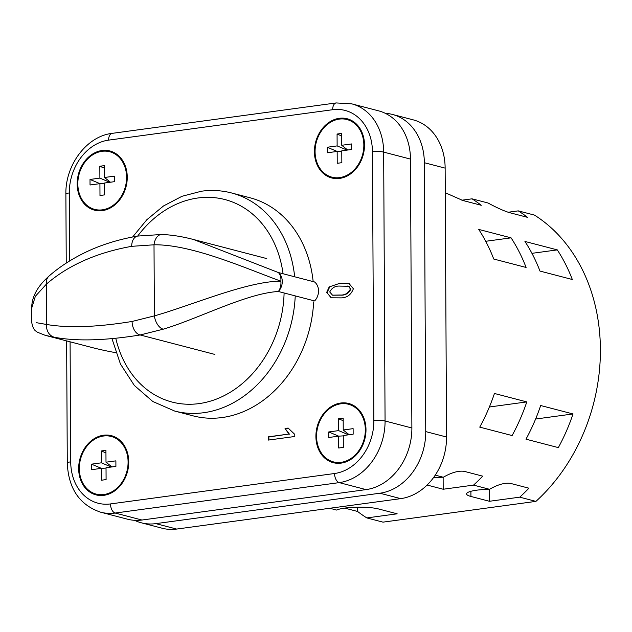 <?xml version="1.0" encoding="UTF-8"?>
<svg xmlns="http://www.w3.org/2000/svg" width="632" height="632" viewBox="0 0 632 632"><rect width="100%" height="100%" fill="white"/><g stroke="black" fill="none" stroke-linecap="round" stroke-linejoin="round"><path stroke-width="0.95" d="M36.103 322.628L46.618 324.485L46.413 284.108L35.352 296.313L31.6 308.471C31.75 302.673 33.006 297.546 35.36 293.082C36.854 289.938 40.322 283.815 49.091 276.01L49.091 276.01C59.945 266.491 72.838 258.235 87.769 251.244C102.89 244.252 119.527 239.196 137.681 236.068L161.784 234.48C171.73 234.875 182.316 236.55 193.542 239.512L278.27 272.51L314.515 281.951A12.071 9.717 104.6 0 1 314.618 300.943L278.372 291.494A12.071 8.564 -90.4 0 0 280.869 281.161C246.859 268.845 192.207 244.268 154.011 244.797L131.693 246.33C96.775 252.603 68.351 265.195 46.413 284.108A12.071 9.52 -130.9 0 1 49.091 276.01M163.246 329.177A12.071 6.81 71.7 0 1 154.382 315.889C192.523 305.082 246.954 281.232 280.869 281.161A12.071 7.963 -70 0 0 278.27 272.51A12.071 9.717 -75.4 0 1 282.275 281.469A12.071 9.717 -75.4 0 1 278.372 291.494C246.504 293.303 198.069 318.828 163.246 329.177L140.17 334.968C105.141 340.632 76.606 341.406 54.573 337.291A12.071 10.633 99.8 0 1 46.618 324.485C68.438 328.198 96.925 327.194 132.088 321.459L154.382 315.889L154.011 244.797A12.071 7.465 -88 0 1 161.784 234.48M54.573 337.291L45.227 335.331L91.308 347.339A480.336 386.618 -75.4 0 0 115.814 352.68M329.778 508.27L336.611 510.056A24.15 4.503 -0.3 0 1 356.29 507.212A24.15 4.503 -0.3 0 1 378.663 508.989L397.157 513.808L366.821 517.924L383 522.143L535.928 501.381A173.065 139.301 -75.4 0 0 534.435 215.085L518.256 210.875A173.065 139.301 104.6 0 1 527.499 217.337L509.005 212.518C503.269 210.653 496.278 207.478 488.046 202.998L472.025 198.827A173.065 139.301 104.6 0 1 481.276 205.289L462.782 200.47L445.268 192.736M333.672 461.953A29.783 23.977 -75.4 0 0 333.901 462.016A29.783 23.977 -75.4 0 0 341.564 462.45A29.783 23.977 -75.4 0 0 365.509 434.579A29.783 23.977 -75.4 0 0 348.919 404.369A29.783 23.977 -75.4 0 0 348.69 404.314M341.098 462.332A29.783 23.977 -75.4 0 0 365.043 434.453A29.783 23.977 -75.4 0 0 348.461 404.251A29.783 23.977 -75.4 0 0 340.798 403.808A29.783 23.977 -75.4 0 0 316.853 431.688A29.783 23.977 -75.4 0 0 333.435 461.889A29.783 23.977 -75.4 0 0 341.098 462.332M340.79 403.019A30.589 24.624 -75.4 0 0 316.197 431.648A30.589 24.624 -75.4 0 0 333.238 462.671A30.589 24.624 -75.4 0 0 341.106 463.122A30.589 24.624 -75.4 0 0 365.699 434.492A30.589 24.624 -75.4 0 0 348.659 403.469A30.589 24.624 -75.4 0 0 340.79 403.019M348.896 403.532A30.589 24.624 -75.4 0 0 341.256 403.137A30.589 24.624 -75.4 0 0 316.679 431.624A30.589 24.624 -75.4 0 0 333.467 462.727M111.445 436.514A29.783 23.977 104.6 0 1 111.682 436.578A29.783 23.977 104.6 0 1 128.264 466.779A29.783 23.977 104.6 0 1 104.32 494.659A29.783 23.977 104.6 0 1 96.656 494.216A29.783 23.977 104.6 0 1 96.427 494.161M103.553 436.017A29.783 23.977 104.6 0 1 111.216 436.459A29.783 23.977 104.6 0 1 127.806 466.661A29.783 23.977 104.6 0 1 103.861 494.54A29.783 23.977 104.6 0 1 96.198 494.098A29.783 23.977 104.6 0 1 79.608 463.896A29.783 23.977 104.6 0 1 103.553 436.017M103.861 495.33A30.589 24.624 104.6 0 1 95.993 494.88A30.589 24.624 104.6 0 1 78.961 463.856A30.589 24.624 104.6 0 1 103.545 435.227A30.589 24.624 104.6 0 1 111.422 435.677A30.589 24.624 104.6 0 1 128.454 466.7A30.589 24.624 104.6 0 1 103.861 495.33M96.222 494.935A30.589 24.624 104.6 0 1 79.442 463.825A30.589 24.624 104.6 0 1 104.011 435.345A30.589 24.624 104.6 0 1 111.651 435.74M94.934 209.445A29.783 23.977 -75.4 0 0 95.171 209.508A29.783 23.977 -75.4 0 0 102.834 209.95A29.783 23.977 -75.4 0 0 126.779 182.071A29.783 23.977 -75.4 0 0 110.189 151.87A29.783 23.977 -75.4 0 0 109.96 151.806M102.368 209.832A29.783 23.977 -75.4 0 0 126.313 181.953A29.783 23.977 -75.4 0 0 109.723 151.743A29.783 23.977 -75.4 0 0 102.06 151.309A29.783 23.977 -75.4 0 0 78.115 179.18A29.783 23.977 -75.4 0 0 94.705 209.39A29.783 23.977 -75.4 0 0 102.368 209.832M102.06 150.511A30.589 24.624 -75.4 0 0 77.467 179.148A30.589 24.624 -75.4 0 0 94.5 210.164A30.589 24.624 -75.4 0 0 102.376 210.622A30.589 24.624 -75.4 0 0 126.961 181.992A30.589 24.624 -75.4 0 0 109.929 150.969A30.589 24.624 -75.4 0 0 102.06 150.511M110.158 151.032A30.589 24.624 -75.4 0 0 102.518 150.637A30.589 24.624 -75.4 0 0 77.949 179.117A30.589 24.624 -75.4 0 0 94.737 210.227M347.197 119.598A29.783 23.977 104.6 0 1 347.426 119.661A29.783 23.977 104.6 0 1 364.016 149.863A29.783 23.977 104.6 0 1 340.071 177.742A29.783 23.977 104.6 0 1 332.408 177.3A29.783 23.977 104.6 0 1 332.179 177.244M339.305 119.1A29.783 23.977 104.6 0 1 346.968 119.543A29.783 23.977 104.6 0 1 363.558 149.745A29.783 23.977 104.6 0 1 339.613 177.624A29.783 23.977 104.6 0 1 331.95 177.181A29.783 23.977 104.6 0 1 315.36 146.972A29.783 23.977 104.6 0 1 339.305 119.1M339.613 178.414A30.589 24.624 104.6 0 1 331.745 177.963A30.589 24.624 104.6 0 1 314.712 146.94A30.589 24.624 104.6 0 1 339.297 118.31A30.589 24.624 104.6 0 1 347.173 118.761A30.589 24.624 104.6 0 1 364.206 149.784A30.589 24.624 104.6 0 1 339.613 178.414M331.974 178.019A30.589 24.624 104.6 0 1 315.186 146.908A30.589 24.624 104.6 0 1 339.763 118.429A30.589 24.624 104.6 0 1 347.403 118.824M295.231 295.895A112.694 90.708 104.6 0 1 203.67 412.72A112.694 90.708 104.6 0 1 174.677 411.053L193.163 415.872A112.694 90.708 -75.4 0 0 222.164 417.539A112.694 90.708 -75.4 0 0 313.662 301.922M313.085 280.877A112.694 90.708 -75.4 0 0 250.003 197.769L231.51 192.95A112.694 90.708 104.6 0 1 294.67 276.784M329.193 286.936L339.984 283.255L348.88 283.318L353.383 288.745C350.973 295.105 346.534 298.146 340.063 297.862L331.121 297.791L326.681 292.371L329.193 286.936L339.984 283.255M294.804 436.491L268.442 440.07L268.426 436.831L288.966 434.042L285.048 428.48L288.16 428.062L294.788 434.405L294.804 436.491M366.821 517.924A173.065 139.301 104.6 0 1 357.578 511.462L344.693 508.104M511.075 237.845L478.716 229.416A173.065 139.301 104.6 0 1 493.742 259.033L526.101 267.462A173.065 139.301 -75.4 0 0 511.075 237.845L485.708 241.29M526.804 401.905A173.065 139.301 104.6 0 1 512.11 435.559L479.751 427.129A173.065 139.301 -75.4 0 0 494.445 393.475L526.804 401.905L489.381 406.992M573.027 413.952A173.065 139.301 104.6 0 1 558.332 447.606L525.974 439.177A173.065 139.301 -75.4 0 0 540.676 405.523L573.027 413.952L535.604 419.032M557.298 249.893L524.939 241.456A173.065 139.301 104.6 0 1 539.973 271.073L572.323 279.51A173.065 139.301 -75.4 0 0 557.298 249.893L531.931 253.337M535.928 501.381L519.749 497.163A173.065 139.301 -75.4 0 0 528.913 488.196L510.427 483.377C504.692 482.611 497.732 484.578 489.539 489.294L473.526 485.115A173.065 139.301 -75.4 0 0 482.69 476.157L464.204 471.338C458.469 470.563 451.509 472.531 443.316 477.247L435.251 475.146M461.85 200.21L472.025 198.827M508.073 212.257L518.256 210.875M489.539 489.294A24.15 4.503 179.7 0 0 466.55 493.908A24.15 4.503 179.7 0 0 470.927 496.46L489.413 501.279L519.749 497.163M427.106 485.044L443.19 489.239L473.526 485.115M443.316 477.247A24.15 4.503 179.7 0 0 433.394 477.792M343.334 447.385L338.72 448.017L338.657 436.151L328.774 437.494L328.743 431.956L338.626 430.613L338.562 418.755L343.176 418.123L343.239 429.989L353.122 428.646L353.154 434.184L343.271 435.527L343.334 447.385M99.832 166.248L104.446 165.624L104.509 177.489L114.392 176.146L114.424 181.676L104.541 183.019L104.596 194.885L99.982 195.509L99.927 183.651L90.036 184.986L90.013 179.456L99.896 178.113L99.832 166.248L104.462 168.199M134.592 520.318A56.351 45.354 -75.4 0 0 141.347 522.806A56.351 45.354 -75.4 0 0 155.843 523.636L379.903 493.221A56.351 45.354 -75.4 0 0 425.747 431.601L424.341 162.708A56.351 45.354 -75.4 0 0 392.417 114.439A56.351 45.354 -75.4 0 0 385.307 113.318M141.347 522.806L162.148 528.226A56.351 45.354 -75.4 0 0 176.644 529.063L400.704 498.64A56.351 45.354 -75.4 0 0 446.548 437.02L445.141 168.128A56.351 45.354 -75.4 0 0 413.217 119.859L392.417 114.439M70.089 341.809L70.713 461.842A48.301 38.876 -75.4 0 0 110.505 503.925L334.565 473.51A48.301 38.876 -75.4 0 0 373.86 420.691L372.445 151.799A8.05 1.501 179.7 0 1 383.663 152.107L385.07 420.999A56.351 45.354 104.6 0 1 339.226 482.619L115.166 513.042A56.351 45.354 104.6 0 1 100.67 512.204L127.482 519.188A56.351 45.354 -75.4 0 0 141.979 520.025L366.039 489.61A56.351 45.354 -75.4 0 0 411.882 427.983L410.468 159.09A56.351 45.354 -75.4 0 0 378.552 110.829L351.74 103.846A56.351 45.354 104.6 0 1 383.663 152.107L410.468 159.09M337.077 134.039L337.132 145.905L327.25 147.248L327.281 152.786L337.164 151.443L337.227 163.301L341.841 162.677L341.778 150.819L351.661 149.476L351.637 143.938L341.746 145.281L341.691 133.415L337.077 134.039L341.699 135.991M347.703 150.013L341.746 145.281M341.778 151.167L337.164 151.443M337.196 151.443L327.25 147.248M347.079 150.1L337.132 145.905M110.458 182.221L104.509 177.489M104.541 183.367L99.927 183.651M99.959 183.643L90.013 179.456M109.834 182.3L99.896 178.113M106.089 479.593L106.026 467.735L115.909 466.392L115.885 460.854L106.002 462.197L105.939 450.332L101.325 450.956L101.389 462.822L91.498 464.164L91.529 469.702L101.412 468.359L101.475 480.217L106.089 479.593M106.026 468.083L101.412 468.359M101.444 468.359L91.498 464.164M111.327 467.016L101.389 462.822M105.947 452.907L101.325 450.956M111.951 466.929L106.002 462.197M343.271 435.875L338.657 436.151L328.743 431.956M348.572 434.808L338.626 430.613M343.192 420.707L338.562 418.755M349.196 434.721L343.239 429.989M443.127 477.247L443.19 489.239M489.35 489.294L489.413 501.279M357.554 507.188L357.578 511.462M340.443 283.381L349.109 283.381M331.358 297.846L326.681 292.371M327.147 292.49L329.659 287.054M332.74 295.207L340.522 295.136C345.175 295.468 348.603 293.501 350.8 289.243L348.983 286.375L347.963 286.059M348.516 286.249L340.008 286.099C335.379 285.767 331.95 287.726 329.722 291.952L332.495 295.152L340.055 295.018C344.709 295.349 348.137 293.382 350.341 289.124L348.983 286.375M350.8 289.243L350.341 289.124M268.9 440.006L268.884 436.949L268.426 436.831M268.884 436.949L288.966 434.042M289.432 434.16L285.048 428.48M285.514 428.607L288.263 428.227M131.693 246.33A12.071 7.876 -99.7 0 1 137.681 236.068A104.643 84.23 -75.4 0 1 197.935 197.982A104.643 84.23 -75.4 0 1 283.073 273.759M132.088 321.459A12.071 7.876 80.3 0 0 140.17 334.968L214.904 354.441M115.782 338.31A104.643 84.23 -75.4 0 0 199.009 403.611A104.643 84.23 -75.4 0 0 284.1 292.987M372.445 151.799A48.301 38.876 -75.4 0 0 332.661 109.715L108.601 140.13A48.301 38.876 -75.4 0 0 69.307 192.95L69.662 260.937M445.141 168.128L424.341 162.708M446.548 437.02L425.747 431.601M400.704 498.64L379.903 493.221M176.644 529.063L155.843 523.636M373.86 420.691A8.05 1.501 179.7 0 1 385.07 420.999L411.882 427.983M334.565 473.51A8.05 4.535 82.3 0 0 339.226 482.619L366.039 489.61M110.505 503.925A8.05 4.535 82.3 0 0 115.166 513.042L141.979 520.025M332.661 109.715A8.05 4.535 82.3 0 1 336.2 102.937L112.141 133.36A8.05 4.535 82.3 0 0 108.601 140.13M69.307 192.95A8.05 1.501 179.7 0 0 65.878 194.198L66.242 263.11M70.713 461.842A8.05 1.501 179.7 0 0 67.284 463.09C68.43 488.623 79.561 505 100.67 512.204M470.895 491.301L470.927 496.46M340.522 295.136L340.055 295.018M31.6 308.471L31.671 321.949C33.148 331.239 36.403 330.947 37.146 332.108L45.227 335.331M193.542 239.512L266.767 258.591M348.919 404.369L348.461 404.251M111.682 436.578L111.216 436.459M110.189 151.87L109.723 151.743M347.426 119.661L346.968 119.543M231.51 192.95C221.713 190.414 211.704 189.837 201.474 191.212L182.008 196.283L163.546 205.937L146.861 219.707L132.633 236.992M112.141 133.36C86.576 136.236 65.175 165.229 65.878 194.198M66.644 340.909L67.284 463.09M336.2 102.937L351.74 103.846M111.975 338.681L120.443 364.024L134.324 385.441L152.802 401.502L174.677 411.053M332.408 177.3L331.95 177.181M95.171 209.508L94.705 209.39M96.656 494.216L96.198 494.098M333.901 462.016L333.435 461.889M347.742 285.988L348.208 286.114M332.495 295.152L332.961 295.27"/></g></svg>
